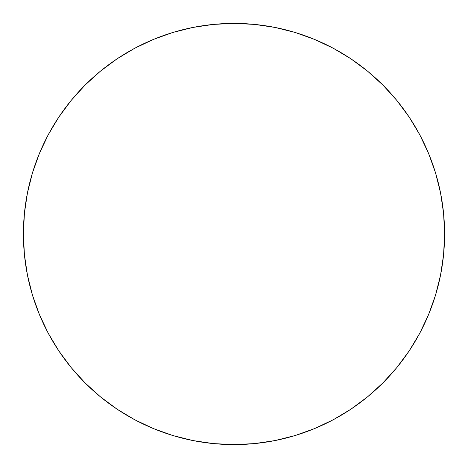 <?xml version="1.0" encoding="UTF-8"?>
<svg xmlns="http://www.w3.org/2000/svg" width="468" height="468" viewBox="0 0 468 468"><rect width="100%" height="100%" fill="white"/><g stroke="black" fill="none" stroke-linecap="round" stroke-linejoin="round"><path stroke-width="0.7" d="M23.4 234A210.6 210.6 0 0 1 234 23.4A210.6 210.6 0 0 1 444.6 234A210.6 210.6 0 0 1 234 444.6A210.6 210.6 0 0 1 23.4 234L24.412 254.645L27.448 275.085L32.468 295.132L39.429 314.595L48.268 333.274L58.892 351.006L71.206 367.602L85.082 382.918L100.398 396.794L116.994 409.108L134.726 419.732L153.405 428.571L172.867 435.532L192.915 440.552L213.355 443.588L234 444.6L254.645 443.588L275.085 440.552L295.132 435.532L314.595 428.571L333.274 419.732L351.006 409.108L367.602 396.794L382.918 382.918L396.794 367.602L409.108 351.006L419.732 333.274L428.571 314.595L435.532 295.132L440.552 275.085L443.588 254.645L444.6 234L443.588 213.355L440.552 192.915L435.532 172.867L428.571 153.405L419.732 134.726L409.108 116.994L396.794 100.398L382.918 85.082L367.602 71.206L351.006 58.892L333.274 48.268L314.595 39.429L295.132 32.468L275.085 27.448L254.645 24.412L234 23.4L213.355 24.412L192.915 27.448L172.867 32.468L153.405 39.429L134.726 48.268L116.994 58.892L100.398 71.206L85.082 85.082L71.206 100.398L58.892 116.994L48.268 134.726L39.429 153.405L32.468 172.867L27.448 192.915L24.412 213.355L23.4 234M435.532 172.867L428.571 153.405M351.006 58.892L333.274 48.268M172.867 32.468L153.405 39.429M58.892 116.994L48.268 134.726M32.468 295.132L39.429 314.595M116.994 409.108L134.726 419.732M295.132 435.532L314.595 428.571M409.108 351.006L419.732 333.274"/></g></svg>
